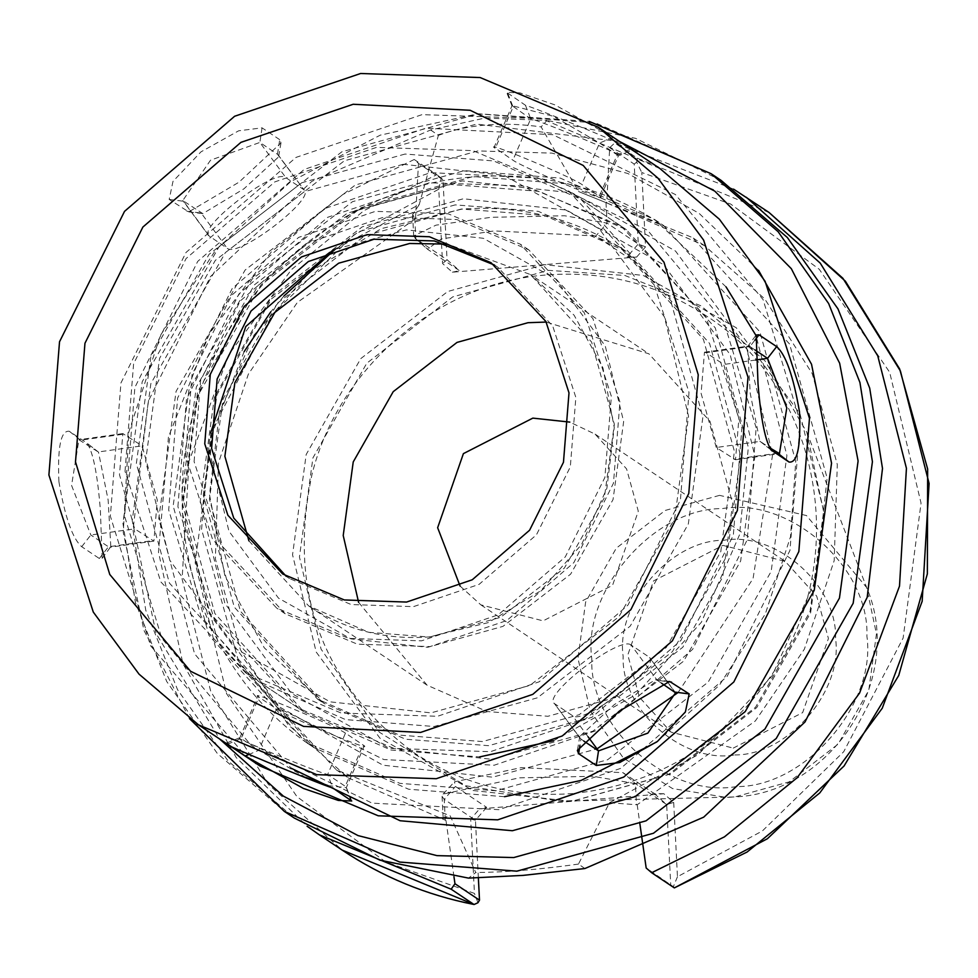 <?xml version="1.0" encoding="UTF-8"?>
<svg xmlns="http://www.w3.org/2000/svg" width="978" height="978" viewBox="0 0 978 978"><rect width="100%" height="100%" fill="white"/><g stroke="black" fill="none" stroke-linecap="round" stroke-linejoin="round"><path stroke-width="0.73" stroke-dasharray="4.89 3.67" d="M455.247 204.879L358.449 231.749L271.444 298.901L216.92 394.733L203.277 495.039L234.292 607.13L317.606 699.16L399.415 735.101L482.435 741.556L579.233 714.686L666.238 647.534L720.774 551.702L734.417 451.396L703.402 339.305L620.076 247.275L538.279 211.334L455.247 204.879M678.096 692.51L753.06 578.609L772.608 454.782L746.324 346.738L675.505 251.053L572.106 192.886L462.423 180.881L354.88 210.735L258.204 285.356L197.617 391.836L182.458 503.291L208.73 611.336L279.561 707.008L382.96 765.187L492.631 777.192L597.02 748.867M726.031 286.872L654.808 219.634L560.284 178.106L464.342 170.637L352.483 201.688L251.945 279.292L188.937 390.026L173.167 505.944L209.011 635.455L305.295 741.801L399.819 783.341L495.76 790.799L607.619 759.747L708.158 682.143L771.165 571.409L786.923 455.491L755.921 335.368M575.186 800.469L670.81 773.928L756.752 707.595L810.603 612.937L824.087 513.853L806.85 432.362L765.028 360.882L701.104 305.857L624.82 275.454L548.34 270.356L452.716 296.896L366.774 363.229L312.923 457.887L299.439 556.971L321.077 649.172L379.305 732.167L465.675 785.725L559.917 801.275L575.186 800.469M734.796 754.93C787.596 755.407 843.024 691.58 835.591 638.866C837.645 585.37 776.239 531.14 723.928 540.259C671.128 539.783 615.7 603.609 623.133 656.324C621.079 709.82 682.485 764.05 734.796 754.93M733.231 748.121L802.669 712.607L828.427 638.512L816.716 596.164L785.236 561.396L722.962 545.382L653.524 580.908L627.778 655.003L639.49 697.338L670.969 732.106L733.231 748.121M460.088 586.054L480.834 604.844L543.108 620.859L612.546 585.333L638.292 511.237L626.58 468.902L595.101 434.134L569.832 422.105M358.608 602.375L427.068 685.175L487.056 711.532L547.937 716.275L618.927 696.556L682.73 647.314L722.718 577.044L732.718 503.487L709.979 421.286L648.879 353.804L546.225 322.068M403.193 164.28L304.244 191.749L215.307 260.392L159.573 358.351L145.624 460.895L169.805 560.296L234.964 648.316L330.087 701.837L430.992 712.876L529.942 685.407L618.878 616.763L674.612 518.805L688.561 416.261L664.392 316.86L599.221 228.84L504.098 175.319L403.193 164.28M405.112 154.035L301.86 182.703L209.06 254.329L150.893 356.554L136.345 463.548L169.414 583.096L258.29 681.263L345.552 719.6L434.11 726.495L537.362 697.827L630.162 626.189L688.329 523.976L702.889 416.983L669.808 297.434L580.932 199.255L493.67 160.93L405.112 154.035M553.548 740.725L635.761 694.747L701.385 622.24L739.527 534.795L748.341 447.411L715.26 327.85L626.385 229.683L539.122 191.346L450.565 184.463L347.312 213.131L254.512 284.757L196.346 386.982L181.798 493.976L214.879 613.524L303.755 711.691L391.004 750.028L479.562 756.923M769.014 212.458L637.363 158.191L614.697 143.02L609.685 147.69L606.702 202.923L578.499 191.505L541.127 126.895L546.995 120.416L484.795 118.069L430.613 129.976L311.823 181.358L210.466 276.591L148.314 401.176L133.008 530.064L145.795 610.394L177.531 689.637L228.118 760.982L294.341 818.085M636.666 257.055L645.553 246.835L641.788 172.531L730.615 204.023L819.295 269.305L889.662 372.276L921.056 503.144L903.122 638.072L843.733 751.703L762.375 830.958L677.461 876.728L673.695 802.425L663.854 793.745L479.562 808.892L470.687 819.112L474.452 893.415L385.613 861.924L296.945 796.642L226.578 693.671L195.172 562.802L213.118 427.875L272.507 314.244L353.865 234.989L438.78 189.219L442.545 263.522L452.374 272.202L636.666 257.055L627.069 256.908L595.834 236.004L494.159 230.918L441.433 238.938L427.484 249.207L459.464 270.674L447.056 259.72L443.01 179.83L418.474 163.399L414.207 159.5L436.873 174.671L364.048 210.576L291.432 269.635L228.925 354.378L189.023 461.298L182.104 579.098L210.796 691.568L268.29 784.283L342.19 850.114M733.573 189.133L614.697 143.02M414.207 159.5L342.875 194.475L271.554 251.603L209.512 333.412L168.448 436.958L158.485 552.093L182.947 663.683L236.273 757.657L307.116 826.251M584.893 868.537L578.475 864.087L609.465 802.755L637.191 804.76L755.346 720.957L804.344 649.209L834.197 560.602L837.302 464.513L812.241 373.633L764.735 298.901L704.466 245.6L606.702 202.923M637.191 804.76L639.881 823.794M609.465 802.755L698.316 754.588L771.85 676.25L816.349 578.45L827.119 477.961L789.552 344.011L692.473 237.568L578.499 191.505M721.165 180.429L635.541 138.338L546.995 120.416M244.121 351.664L209.512 440.222L201.566 529.379L239.145 663.341L336.224 769.784L450.186 815.848L475.736 872.535L468.511 878.11M430.613 129.976L438.389 135.343L419.22 204.598L335.454 248.962M283.962 295.979L270.808 311.799M453.963 876.716L445.98 820.481L443.144 817.73L450.186 815.848M419.22 204.598L412.606 214.634L415.491 218.644L297.336 302.447L248.339 374.195L218.485 462.802L215.38 558.89L240.429 649.771L287.948 724.502L348.217 777.816L445.98 820.481M415.491 218.644L418.474 163.399M609.685 147.69L634.221 164.108L638.267 244.011L607.032 223.106L564.612 215.747L491.042 217.312L435.992 225.16L413.682 235.918L415.833 238.815L447.056 259.72L442.545 263.522M438.389 135.343C468.132 124.304 502.386 121.492 541.127 126.895M452.374 272.202L459.464 270.674M645.553 246.835L638.267 244.011L627.069 256.908M438.78 189.219L441.249 178.179L443.01 179.83M441.249 178.179L436.873 174.671M634.221 164.108L636.654 162.116L641.788 172.531M637.363 158.191L636.654 162.116M663.854 793.745L654.258 793.586L623.023 772.681L521.347 767.596L454.464 781.825L455.418 786.459L486.653 807.363L479.562 808.892M677.461 876.728L673.365 886.691L646.177 868.012M673.365 886.691L674.331 887.902M673.695 802.425L666.654 804.539L670.712 884.442M654.258 793.586L666.654 804.539L635.431 783.635L623.023 772.681M578.475 864.087C540.235 869.442 505.981 872.254 475.736 872.535M478.364 877.853L475.455 820.249L444.22 799.356L442.08 796.447L443.132 794.075L519.428 777.84L593.01 776.287L635.431 783.635L636.482 804.295M486.653 807.363L475.455 820.249L470.687 819.112M477.949 902.743L474.452 893.415M800.236 421.665L789.967 550.406L727.131 676.458L620.749 768.353L498.976 809.674L372.056 803.134L249.402 743.28L161.786 638.279L124.609 516.176L134.878 387.422L197.715 261.383L304.097 169.487L425.87 128.167L552.79 134.695L675.443 194.561L763.06 299.549L800.236 421.665M659.869 168.485L541.592 118.668L422.08 114.634L296.065 157.385L185.991 252.483L120.966 382.911L110.343 516.127L150.575 645.786L245.625 755.847M756.165 427.826L723.842 321.652L647.656 230.343L540.993 178.289L430.638 172.617L324.745 208.546L232.238 288.461L177.605 398.058L168.681 510.015L201.003 616.189L277.19 707.497L383.841 759.539L494.208 765.224L600.101 729.295L692.607 649.38L747.241 539.783L756.165 427.826M177.91 506.677L186.48 399.207L238.925 293.987L327.74 217.275L429.391 182.776L525.797 186.04L621.226 226.236L706.092 317.202L741.899 427.789L733.329 535.259L680.884 640.48L592.069 717.192L490.418 751.691L394.012 748.427L298.583 708.231L213.717 617.265L177.91 506.677M125.025 471.286L133.595 363.804L186.04 258.595L274.855 181.871L376.506 147.385L472.912 150.636L568.34 190.832L653.206 281.798L689.013 392.386L680.443 499.868L627.998 605.076L539.196 681.8L437.533 716.287L341.126 713.023L245.698 672.84L160.832 581.873L125.025 471.286M194.109 461.616L200.588 380.479L240.185 301.041L307.239 243.119L383.987 217.079L456.775 219.537L528.817 249.879L592.9 318.559L619.93 402.056L613.463 483.193L573.854 562.631L506.812 620.553L430.051 646.592L357.263 644.135L285.221 613.793L221.15 545.113L194.109 461.616M185.551 455.882L192.018 374.745L231.627 295.307L298.669 237.385L375.418 211.346L448.205 213.803L520.247 244.145L584.331 312.826L611.36 396.322L604.893 477.46L565.296 556.898L498.242 614.82L421.494 640.859L348.706 638.402L276.664 608.059L212.581 539.379L185.551 455.882M494.465 265.038L497.912 267.287L552.729 326.041L575.859 397.459L570.321 466.873L536.445 534.832L479.086 584.367L413.437 606.653L351.175 604.538L289.549 578.585L286.151 576.25M58.912 481.702C64.927 516.995 72.531 538.67 81.712 546.714L99.34 558.511L102.177 558.328L100.331 509.428C97.433 473.707 92.983 451.591 86.956 443.095L69.328 431.298C60.893 430.112 57.421 446.909 58.912 481.702M98.497 452.129L86.956 443.095L98.497 452.129L108.142 500.027L110.807 546.69L108.448 546.788L90.82 534.99L71.577 485.418L78.912 439.733L98.277 451.97L142.103 445.834L157.262 499.99L153.888 541.115L134.646 528.853L119.487 474.709L122.861 433.584L142.103 445.834M279.708 139.658L262.08 127.861L238.656 130.808L200.967 151.859L172.984 181.395L169.182 199.426L188.766 211.896L239.06 182.14L280.992 142.886L279.708 139.658L277.483 154.255L278.583 156.932L243.95 188.803L202.813 213.62L182.8 200.539L210.551 160.184L259.855 142.446L277.483 154.255L304.219 190.148L278.18 154.903M617.204 154.854L630.749 149.133L613.12 137.323L554.954 104.903L520.027 92.898L506.641 92.323L525.467 105.282C539.611 109.353 651.409 155.905 630.749 149.133L632.167 150.147L618.463 155.685L617.204 154.854C634.905 159.964 542.986 121.688 530.712 118.827L512.044 105.661L553.548 116.345L599.575 143.045L617.204 154.854L599.392 196.199L600.541 197.299L618.463 155.685M706.092 352.679L704.478 352.227L701.104 393.352L716.263 447.496L735.505 459.758L738.879 418.633L723.72 364.476L706.092 352.679L749.918 346.554L748.439 346.078L747.547 346.64L750.224 393.327L759.857 441.2L769.026 447.362M754.943 349.916L749.918 346.554L754.894 340.136M631.177 645.077C620.284 634.759 539.77 696.788 554.856 703.867L572.485 715.664C583.377 725.982 663.891 663.952 648.805 656.874L631.177 645.077L657.204 680.297L655.553 679.722L614.392 704.539L579.783 736.41L580.186 738.439L583.744 741.006M580.186 738.439L554.147 703.194L580.883 739.087L579.905 745.48M675.566 692.791L649.526 657.546L674.832 692.094M661.568 683.219L657.204 680.297L667.008 681.532M345.454 733.158C334.843 725.456 243.608 687.461 258.962 697.143L276.591 708.94C287.214 716.642 378.449 754.649 363.082 744.955L345.454 733.158L327.654 774.515C315.295 771.618 223.436 733.353 241.163 738.488L258.791 750.285L305.674 777.376M239.891 737.644L257.813 696.03L258.962 697.143L241.163 738.488L239.891 737.644L226.187 743.194M328.009 785.603L346.31 787.681L364.232 746.067L363.082 744.955L345.283 786.312L327.654 774.515L332.899 788.06M346.31 787.681L350.527 799.857M169.182 199.426L183.534 201.248L209.549 236.468C194.475 229.39 274.977 167.36 285.869 177.666L303.498 189.463C318.584 196.554 238.082 258.571 227.177 248.265L208.84 235.784L182.8 200.539M507.839 93.485L513.083 107.03L495.284 148.375C479.917 138.693 571.152 176.688 581.763 184.402L599.392 196.199C614.759 205.881 523.523 167.886 512.912 160.172L494.134 147.275L512.044 105.661M544.526 264.635L447.728 291.505L360.723 358.657L306.187 454.489L292.544 554.795L316.2 652.045L379.941 738.158L472.997 790.505L571.714 801.312L668.512 774.442L755.517 707.29L810.041 611.458L823.684 511.152L800.028 413.902L736.287 327.789L643.231 275.441L544.526 264.635M736.397 786.593C668.659 798.403 589.135 728.182 591.8 658.903C582.167 590.639 653.94 507.985 722.314 508.597C790.065 496.787 869.589 567.02 866.924 636.287C876.557 704.551 804.772 787.217 736.397 786.593M719.563 495.357L665.162 510.455L616.274 548.193L585.626 602.057L577.961 658.426L590.272 710.872L623.402 758.097L672.546 788.561L726.153 797.412L734.845 796.948L789.246 781.85L838.134 744.111L868.782 690.26L876.447 633.891L866.642 587.521L806.483 515.553L719.563 495.357M461.42 209.011L364.623 235.881L277.618 303.033L223.094 398.865L209.451 499.171L240.454 611.25L323.779 703.292L405.589 739.221L488.609 745.688L585.406 718.818L672.412 651.654L726.935 555.822L740.578 455.516L709.576 343.437L626.25 251.407L544.44 215.466L461.42 209.011M491.726 759.295L592.827 731.226L683.708 661.091L740.652 561.005L754.906 456.237L730.199 354.672L663.622 264.732L566.433 210.05L463.34 198.766L362.239 226.835L271.358 296.97L214.414 397.068L200.16 501.836L224.867 603.389L291.444 693.329L388.633 748.011L491.726 759.295M656.739 741.972L719.441 685.162L765.297 614.013L790.517 536.69L795.737 461.396L759.906 331.884L663.622 225.527L569.098 183.998L473.156 176.541L361.298 207.593L260.759 285.197L197.752 395.931L181.981 511.836L217.825 641.36L314.109 747.705L408.633 789.234L504.575 796.703M758.525 270.331L699.025 213.29L627.864 173.509L551.947 153.118L477.936 150.93L355.332 184.976L245.123 270.038L176.052 391.42L158.778 518.474L194.573 653.781L291.028 768.17M711.092 173.693L595.651 122.971L478.499 113.864L341.897 151.786L219.133 246.542L142.189 381.775L122.935 523.316L135.416 602.534L166.7 681.47L217.226 753.329L284.268 811.349M619.514 141.48L476.579 124.096L344.293 160.832L225.38 252.605L150.869 383.572L132.213 520.663L156.052 633.377L219.585 738.965M248.925 540.883L308.706 605.957L368.694 632.314L429.574 637.045L500.565 617.338L564.367 568.096L604.355 497.814L614.355 424.256L591.617 342.068L530.516 274.573L447.582 244.109M210.6 433.046L210.539 455.552L228.938 531.188L278.51 598.157L350.894 638.879L427.667 647.289L502.949 626.385L570.626 574.147L613.035 499.611L623.646 421.604L605.248 345.967L555.675 278.999L483.291 238.277L406.518 229.867L333.266 249.781M605.993 202.446L607.032 223.106L595.834 236.004M414.782 218.167L415.833 238.815L428.242 249.781M445.271 820.004L444.22 799.356L455.418 786.459M771.397 450.235L760.089 441.371L716.263 447.496M777.718 453.169L733.891 459.293M755.652 360.014L723.72 364.476M588.059 736.752L572.485 715.664M248.461 754.649L258.791 750.285L276.591 708.94M227.617 744.209L241.163 738.488M69.328 431.298L80.648 440.173L124.475 434.036M81.712 546.714L90.82 534.99L134.646 528.853M99.34 558.511L108.448 546.788L152.275 540.651M262.08 127.861L259.855 142.446L285.869 177.666M186.81 211.224L201.162 213.045L227.177 248.265M613.12 137.323L599.575 143.045L581.763 184.402M525.467 105.282L530.712 118.827L512.912 160.172M572.851 793.549C514.844 797.803 461.836 784.16 413.816 752.644C321.236 683.329 287.336 590.443 312.104 473.988C338.926 366.701 438.841 282.177 547.154 274.928C605.162 270.674 658.182 284.305 706.202 315.833C820.994 388.315 852.29 560.761 771.141 675.676C722.07 745.529 655.981 784.821 572.851 793.549M806.85 432.362L866.642 587.521C905.371 677.497 832.901 792.669 734.869 796.948L559.917 801.275M620.076 247.275L626.25 251.407C576.604 218.827 521.8 204.732 461.812 209.121L381.334 228.632L309.781 271.982L254.06 335.038L219.537 411.75L209.512 494.697L224.916 575.981L264.268 647.803L323.779 703.292L317.606 699.16M654.808 219.634L663.622 225.527C606.47 187.996 543.303 171.761 474.122 176.835C346.432 185.404 227.947 284.048 194.255 410.357C156.859 536.299 207.776 678.83 314.109 747.705L305.295 741.801M189.5 718.622L143.949 630.37L123.265 532.484L128.9 431.799L160.441 335.381L215.661 250.013L290.698 181.663L380.271 135.147L478.108 113.741L589.245 121.431M595.101 434.134L785.236 561.396M427.068 685.175L308.706 605.957C345.075 629.832 385.234 640.15 429.195 636.935L488.193 622.631L540.675 590.834L581.555 544.575L606.886 488.303L614.245 427.459L602.961 367.875L574.123 315.234L530.516 274.573L648.879 353.804M303.755 711.691L258.29 681.263M704.466 245.6L692.473 237.568M626.385 229.683L580.932 199.255M480.834 604.844L670.969 732.106M336.224 769.784L348.217 777.816M412.606 214.634L413.682 235.918M414.978 238.167L427.484 249.207M442.08 796.447L443.156 817.73M443.132 794.075L454.464 781.825M621.226 226.236L568.34 190.832M528.817 249.879L520.247 244.145M497.912 267.287L491.054 262.703M289.549 578.585L282.691 574M285.221 613.793L276.664 608.059M298.583 708.231L245.698 672.84M704.478 352.227L748.439 346.078M735.505 459.758L779.454 453.609M747.547 346.64L756.177 335.014M759.857 441.2L771.141 450.051M655.553 679.722L669.6 681.434M579.783 736.41L577.375 750.456M351.725 801.006L346.31 787.314M122.861 433.584L78.912 439.733M153.888 541.115L109.927 547.264M102.177 558.328L110.807 546.69M188.766 211.896L202.813 213.62M280.992 142.886L278.583 156.932M512.056 106.027L506.641 92.323"/><path stroke-width="1.47" d="M569.832 422.105L532.839 418.119L463.401 453.633L437.643 527.729L460.088 586.054M546.225 322.068L527.998 322.703L457.019 342.41L393.217 391.665L353.229 461.934L343.217 535.492L358.608 602.375M711.092 173.693L778.133 231.713L828.659 303.559L859.931 382.496L872.425 461.714L853.171 603.267L776.226 738.488L653.451 833.256L516.861 871.178L399.709 862.058L284.268 811.349L294.341 818.085L379.965 860.175L468.511 878.11L523.157 875.383L584.893 868.537L703.683 817.168L805.028 721.935L867.193 597.35L882.498 468.462L869.699 388.119L837.975 308.877L787.376 237.544L721.165 180.429L711.092 173.693L589.245 121.431M639.881 823.794L646.177 868.012L651.666 872.731L674.331 887.902L747.143 851.997L819.772 792.938L882.266 708.206L922.168 601.287L929.1 483.474L900.408 371.004L842.902 278.29L769.014 212.458L733.573 189.133M651.666 872.731L724.478 836.826L797.107 777.767L859.601 693.035L899.503 586.115L906.435 468.303L877.743 355.833L820.236 263.119L746.348 197.287M474.122 904.503C426.445 895.09 382.471 876.96 342.19 850.114L473.829 904.381L451.164 889.21L454.966 883.733L453.963 876.716M307.116 826.251L319.525 834.943L451.164 889.21M335.454 248.962L283.962 295.979M270.808 311.799L244.121 351.664M479.562 756.923L553.548 740.725M755.921 335.368L726.031 286.872M597.02 748.867L678.096 692.51M769.014 212.458L845.359 281.163L899.626 368.926L927.657 469.037L927.352 573.866L898.745 675.443L844.038 766.019L767.388 838.745L674.331 887.902M454.966 883.733L479.501 900.151L478.364 877.853M479.501 900.151L477.949 902.743L474.122 904.491M245.625 755.847L259.94 765.982L378.217 815.799L497.729 819.833L623.744 777.082L733.818 681.984L798.843 551.555L809.466 418.339L765.077 281.248L719.343 219.194L659.869 168.485L598.426 127.36L657.888 178.069L703.634 240.123L748.011 377.202L737.4 510.43L672.375 640.859L562.289 735.945L436.274 778.708L316.774 774.662L198.497 724.845L139.023 674.135L93.289 612.081L48.9 475.002L59.524 341.774L124.536 211.358L234.622 116.26L360.637 73.497L480.137 77.543L598.426 127.36M286.151 576.25L233.742 518.096L211.603 448.413L217.14 378.999L251.016 311.053L308.376 261.505L374.024 239.231L434.354 240.943L494.465 265.038M204.757 443.829L210.282 374.415L244.158 306.469L301.517 256.921L367.166 234.647L429.428 236.749L491.054 262.703L545.871 321.456L569 392.875L563.462 462.288L529.587 530.235L472.24 579.783L406.579 602.057L344.317 599.954L282.691 574L227.874 515.247L204.757 443.829M698.243 374.794L688.781 493.462L630.871 609.636L532.814 694.343L420.564 732.436L303.583 726.409L190.527 671.238L109.768 574.465L75.502 461.909L84.964 343.241L142.886 227.055L240.943 142.348L353.18 104.267L470.161 110.282L583.23 165.465L663.989 262.238L698.243 374.794M596.274 765.481L578.646 753.683L577.375 750.456L619.294 711.189L669.6 681.434L689.184 693.915L685.395 711.923L657.46 741.422L619.722 762.522L596.274 765.481L598.512 750.884L647.852 733.121L675.566 692.791L661.568 683.219M227.898 744.087L227.617 744.209C206.933 737.412 318.645 783.953 332.899 788.06L351.725 801.006L338.339 800.444L303.437 788.451L245.246 756.006L226.187 743.194M770.884 449.831L771.397 450.235C765.383 441.75 760.921 419.648 758.023 383.902L756.177 335.014L759.026 334.818L776.654 346.628C785.823 354.672 793.427 376.334 799.454 411.64C800.945 446.433 797.473 463.23 789.026 462.044L771.141 450.051M769.026 447.362L779.454 453.609L786.789 407.887L767.547 358.351L754.943 349.916M583.744 741.006L598.512 750.884L588.059 736.752M305.674 777.376L328.009 785.603M291.028 768.17L400.1 820.738L512.374 830.725L634.991 796.691L745.199 711.629L814.271 590.235L831.544 463.181L811.532 364.256L758.525 270.331M504.575 796.703L581.189 780.407L656.739 741.972M219.585 738.965L283.351 796.116L358.046 835.591L436.958 855.628L513.743 857.559L646.03 820.835L764.93 729.062L839.454 598.084L858.097 461.005L839.65 363.217L791.336 268.705L714.82 191.162L619.514 141.48M447.582 244.109L409.648 243.485L338.657 263.192L274.855 312.434L234.867 382.716L224.867 456.274L248.925 540.883M333.266 249.781L245.784 326.518L210.6 433.046M776.654 346.628L767.547 358.351L755.652 360.014M777.718 453.169L789.026 462.044M759.026 334.818L754.894 340.136M578.646 753.683L579.905 745.48M671.556 682.106L667.008 681.532M674.832 692.094L689.184 693.915M248.461 754.649L245.246 756.006M284.268 811.349L189.5 718.622M342.19 850.114L319.525 834.943M198.497 724.845L259.94 765.982"/></g></svg>
